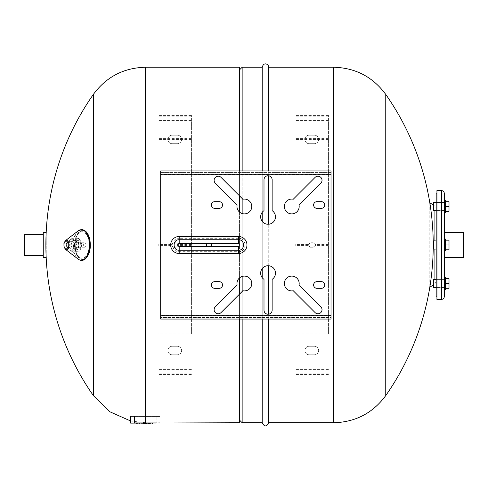 <?xml version="1.0" encoding="UTF-8"?>
<svg xmlns="http://www.w3.org/2000/svg" width="488" height="488" viewBox="0 0 488 488"><rect width="100%" height="100%" fill="white"/><g stroke="black" fill="none" stroke-linecap="round" stroke-linejoin="round"><path stroke-width="0.37" stroke-dasharray="2.44 1.83" d="M130.631 416.453L134.334 416.453L130.631 416.453L130.631 423.114L156.184 423.114L156.184 416.453L134.334 416.453L159.887 416.453L156.184 416.453L156.184 423.114L159.887 423.114L159.887 416.453L159.887 422.748L145.863 422.748L145.863 67.24L145.863 422.748L145.534 422.748L145.534 67.24M136.28 422.748L156.148 422.748L134.206 422.748L156.148 422.748L134.206 422.748L136.28 422.748L136.28 423.114L154.074 423.114L134.206 423.114L134.206 422.748L134.206 423.114L156.148 423.114L156.148 422.748L156.148 423.114L154.074 423.114L156.148 423.114L156.148 422.748L156.148 423.114L134.206 423.114L134.206 422.748L134.206 423.114L136.28 423.114L136.28 422.748M137.049 423.114L152.329 423.114L143.265 423.114L143.265 423.95L152.329 423.95L136.75 423.95L143.265 423.95L143.265 423.114L143.265 423.95L143.265 423.114L152.329 423.114L152.329 423.95L136.75 423.95L136.75 423.114L137.049 423.95M152.329 423.95L152.329 423.114L152.329 423.95L152.329 423.114L152.329 423.95L152.329 423.114L152.329 423.95L152.329 423.114L152.329 423.95L152.329 423.114L152.329 423.95L152.329 423.114L141.136 423.114L152.329 423.114L152.329 423.95L141.136 423.95L152.329 423.95L143.85 423.95L152.329 423.95L145.204 423.95L152.329 423.95L152.329 423.114L136.75 423.114L136.75 423.95L136.75 423.114M141.136 423.114L141.136 423.95L148.169 423.95L141.136 423.95L141.136 423.114L141.136 423.95L141.136 423.114L141.136 423.95L141.136 423.114L141.136 423.95L141.136 423.114L141.136 423.95L141.136 423.114L143.85 423.114L143.85 423.95L143.85 423.114L141.136 423.114L143.85 423.114L141.136 423.114L141.136 423.95L141.136 423.114M139.495 423.114L139.495 423.95M137.634 423.114L137.634 423.95M138.982 423.114L138.982 423.95L138.982 423.114M139.44 423.114L139.44 423.95M139.971 423.114L139.971 423.95M143.716 423.114L143.716 423.95M144.649 423.114L144.649 423.95M142.368 423.114L142.368 423.95M143.417 423.114L143.417 423.95L143.417 423.114M143.448 423.114L143.448 423.95M143.765 423.114L143.765 423.95L143.155 423.95L145.857 423.95L143.155 423.95L145.857 423.95L143.765 423.95L143.765 423.114L144.436 423.114L143.765 423.114L143.765 423.95L143.765 423.114L143.155 423.114L143.155 423.95L143.155 423.114L144.436 423.114L144.436 423.95L144.436 423.114L145.284 423.114L143.765 423.114M145.284 423.114L145.284 423.95L145.284 423.114L145.857 423.114L145.857 423.95L145.857 423.114L144.436 423.114L144.436 423.95L144.436 423.114L145.284 423.114L145.284 423.95L145.284 423.114L145.857 423.114L145.857 423.95L145.857 423.114L145.284 423.114M147.657 423.114L147.657 423.95L147.657 423.114L147.657 423.95L147.657 423.114L143.85 423.114L145.357 423.114L145.357 423.95L145.357 423.114L148.181 423.114L148.169 423.95L148.181 423.114L148.169 423.95L148.181 423.114L147.657 423.114M149.663 423.114L149.663 423.95L149.663 423.114M150.182 423.114L150.182 423.95L150.182 423.114M149.352 423.114L149.352 423.95L149.352 423.114M143.155 423.114L143.155 423.95L143.155 423.114M145.088 423.114L145.088 423.95L145.485 423.95L141.148 423.95L145.088 423.95L145.088 423.114L145.485 423.114L144.204 423.114L145.088 423.114M145.485 423.114L145.485 423.95L145.485 423.114M144.204 423.114L144.204 423.95L144.204 423.114L143.521 423.114L144.204 423.114M143.521 423.114L143.521 423.95L143.521 423.114L141.148 423.114L141.148 423.95L141.148 423.114L143.521 423.114M143.362 423.114L141.148 423.114L145.204 423.114L143.362 423.114L143.362 423.95M146.766 423.114L148.346 423.114L145.204 423.114L146.766 423.114L146.766 423.95M149.889 423.114L149.889 423.95M148.694 423.114L148.694 423.95M147.998 423.114L147.998 423.95L147.998 423.114M148.962 423.114L148.962 423.95M150.151 423.114L150.151 423.95M141.148 423.114L141.148 423.95M173.27 247.215L176.229 247.215L173.27 247.215L171.081 245.379L171.081 244.604L173.27 242.768L171.068 244.689L171.068 245.293L173.27 247.215M176.229 242.768L178.419 244.604L178.419 245.379L176.229 247.215L178.431 245.293L178.431 244.689L176.229 242.768L173.27 242.768L176.229 242.768M191.412 333.871L191.412 115.382L191.412 333.871L158.088 333.871L158.088 115.382L158.088 333.871M191.412 333.914L158.088 333.914M172.16 354.794A4.258 4.258 0 0 1 167.896 350.536A4.258 4.258 0 0 1 172.16 346.273A4.258 4.258 0 0 0 167.896 350.536A4.258 4.258 0 0 0 172.16 354.794L177.345 354.794L172.16 354.794M177.345 346.273A4.258 4.258 0 0 1 181.603 350.536A4.258 4.258 0 0 1 177.345 354.794A4.258 4.258 0 0 0 181.603 350.536A4.258 4.258 0 0 0 177.345 346.273L172.16 346.273L177.345 346.273M172.16 143.71A4.258 4.258 0 0 1 167.896 139.452A4.258 4.258 0 0 1 172.16 135.194A4.258 4.258 0 0 0 167.896 139.452A4.258 4.258 0 0 0 172.16 143.71L177.345 143.71L172.16 143.71M177.345 135.194A4.258 4.258 0 0 1 181.603 139.452A4.258 4.258 0 0 1 177.345 143.71A4.258 4.258 0 0 0 181.603 139.452A4.258 4.258 0 0 0 177.345 135.194L172.16 135.194L177.345 135.194M158.088 156.117L191.412 156.117M191.412 115.382L158.088 115.382L191.412 115.382M191.412 138.366L158.088 138.366M191.412 139.416L158.088 139.416M191.412 116.864L158.088 116.864L191.412 116.864M191.412 156.075L158.088 156.075M191.412 373.125L158.088 373.125L191.412 373.125M191.412 351.104L158.088 351.104M191.412 352.153L158.088 352.153M191.412 374.607L158.088 374.607L191.412 374.607M310.289 247.215L313.247 247.215L310.289 247.215L308.099 245.379L308.099 244.604L310.289 242.768L308.087 244.689L308.087 245.293L310.289 247.215M313.247 242.768L315.437 244.604L315.437 245.379L313.247 247.215L315.449 245.293L315.449 244.689L313.247 242.768L310.289 242.768L313.247 242.768M328.43 333.871L328.43 115.382L328.43 333.871L295.106 333.871L295.106 115.382L295.106 333.871M328.43 333.914L295.106 333.914M309.178 354.794A4.258 4.258 0 0 1 304.921 350.536A4.258 4.258 0 0 1 309.178 346.273A4.258 4.258 0 0 0 304.921 350.536A4.258 4.258 0 0 0 309.178 354.794L314.363 354.794L309.178 354.794M314.363 346.273A4.258 4.258 0 0 1 318.621 350.536A4.258 4.258 0 0 1 314.363 354.794A4.258 4.258 0 0 0 318.621 350.536A4.258 4.258 0 0 0 314.363 346.273L309.178 346.273L314.363 346.273M309.178 143.71A4.258 4.258 0 0 1 304.921 139.452A4.258 4.258 0 0 1 309.178 135.194A4.258 4.258 0 0 0 304.921 139.452A4.258 4.258 0 0 0 309.178 143.71L314.363 143.71L309.178 143.71M314.363 135.194A4.258 4.258 0 0 1 318.621 139.452A4.258 4.258 0 0 1 314.363 143.71A4.258 4.258 0 0 0 318.621 139.452A4.258 4.258 0 0 0 314.363 135.194L309.178 135.194L314.363 135.194M295.106 156.117L328.43 156.117M328.43 115.382L295.106 115.382L328.43 115.382M328.43 138.366L295.106 138.366M328.43 139.416L295.106 139.416M328.43 116.864L295.106 116.864L328.43 116.864M328.43 156.075L295.106 156.075M328.43 373.125L295.106 373.125L328.43 373.125M328.43 351.104L295.106 351.104M328.43 352.153L295.106 352.153M328.43 374.607L295.106 374.607L328.43 374.607M210.304 243.884L207.339 243.884A1.11 1.11 0 0 0 206.229 244.994A1.11 1.11 0 0 0 207.339 246.105L210.304 246.105A1.11 1.11 0 0 0 211.414 244.994A1.11 1.11 0 0 0 210.304 243.884M331.023 174.631L331.023 317.572L160.68 317.572L160.68 170.928L331.023 170.928L331.023 174.631L160.68 174.631M214.744 288.323L219.191 288.323A3.331 3.331 0 0 0 222.522 284.986A3.331 3.331 0 0 0 219.191 281.655L214.744 281.655A3.331 3.331 0 0 0 211.414 284.986A3.331 3.331 0 0 0 214.744 288.323M221.064 312.57L242.878 290.763A7.405 7.405 0 0 0 251.759 284.004A7.405 7.405 0 0 0 243.872 276.116A7.405 7.405 0 0 0 237.113 284.998L215.306 306.812A4.075 4.075 0 0 0 215.306 312.57A4.075 4.075 0 0 0 221.064 312.57M219.191 201.666L214.744 201.666A3.331 3.331 0 0 0 211.414 204.997A3.331 3.331 0 0 0 214.744 208.333L219.191 208.333A3.331 3.331 0 0 0 222.522 204.997A3.331 3.331 0 0 0 219.191 201.666M242.878 199.226L221.064 177.412A4.075 4.075 0 0 0 215.306 177.412A4.075 4.075 0 0 0 215.306 183.171L237.113 204.984A7.405 7.405 0 0 0 243.872 213.866A7.405 7.405 0 0 0 251.759 205.979A7.405 7.405 0 0 0 242.878 199.226M316.956 288.323L321.397 288.323A3.331 3.331 0 0 0 324.727 284.986A3.331 3.331 0 0 0 321.397 281.655L316.956 281.655A3.331 3.331 0 0 0 313.619 284.986A3.331 3.331 0 0 0 316.956 288.323M293.264 290.763L315.077 312.57A4.075 4.075 0 0 0 320.836 312.57A4.075 4.075 0 0 0 320.836 306.812L299.028 284.998A7.405 7.405 0 0 0 292.269 276.116A7.405 7.405 0 0 0 284.382 284.004A7.405 7.405 0 0 0 293.264 290.763M321.397 201.666L316.956 201.666A3.331 3.331 0 0 0 313.619 204.997A3.331 3.331 0 0 0 316.956 208.333L321.397 208.333A3.331 3.331 0 0 0 324.727 204.997A3.331 3.331 0 0 0 321.397 201.666M315.077 177.412L293.264 199.226A7.405 7.405 0 0 0 284.382 205.979A7.405 7.405 0 0 0 292.269 213.866A7.405 7.405 0 0 0 299.028 204.984L320.836 183.171A4.075 4.075 0 0 0 320.836 177.412A4.075 4.075 0 0 0 315.077 177.412M263.996 179.816L263.996 210.663A7.405 7.405 0 0 0 262.489 221.717A7.405 7.405 0 0 0 273.652 221.717A7.405 7.405 0 0 0 272.145 210.663L272.145 179.816A4.075 4.075 0 0 0 268.071 175.741A4.075 4.075 0 0 0 263.996 179.816M263.996 279.325L263.996 310.167A4.075 4.075 0 0 0 268.071 314.241A4.075 4.075 0 0 0 272.145 310.167L272.145 279.325A7.405 7.405 0 0 0 273.652 268.266A7.405 7.405 0 0 0 262.489 268.266A7.405 7.405 0 0 0 263.996 279.325M160.68 319.054L160.68 317.572L331.023 317.572L331.023 319.054L160.68 319.054M331.023 172.41L160.68 172.41L331.023 172.41M72.352 238.662A6.332 3.404 -90 0 0 71.053 239.138A6.332 3.404 -90 0 0 68.948 244.994A6.332 3.404 -90 0 0 71.053 250.844A6.332 3.404 -90 0 0 72.352 251.326A6.332 3.404 -90 0 0 75.756 244.994A6.332 3.404 -90 0 0 72.352 238.662L77.867 238.662A6.332 3.404 -90 0 0 74.469 244.994A6.332 3.404 -90 0 0 77.867 251.326A6.332 3.404 -90 0 0 81.27 244.994A6.332 3.404 -90 0 0 77.867 238.662C79.507 237.949 80.782 240.041 81.697 244.933C80.74 250.015 79.465 252.144 77.867 251.326L72.352 251.326M76.567 241.621A3.367 1.812 -90 0 0 75.86 241.889A3.367 1.812 -90 0 0 74.755 244.994A3.367 1.812 -90 0 0 75.86 248.093A3.367 1.812 -90 0 0 78.342 245.665A3.367 1.812 -90 0 0 76.567 241.621M70.79 239.773A5.222 2.806 -90 0 0 69.717 240.169A5.222 2.806 -90 0 0 67.984 244.994A5.222 2.806 -90 0 0 69.717 249.819A5.222 2.806 -90 0 0 70.79 250.216A5.222 2.806 -90 0 0 73.597 244.994A5.222 2.806 -90 0 0 70.79 239.773L75.786 239.773A5.222 2.806 -90 0 0 72.98 244.994A5.222 2.806 -90 0 0 75.786 250.216A5.222 2.806 -90 0 0 78.592 244.994A5.222 2.806 -90 0 0 75.786 239.773C75.024 239.108 79.672 240.084 78.879 246.562L78.202 248.52C78.178 249.185 77.372 249.752 75.786 250.216L70.79 250.216M69.955 241.658A3.331 1.793 -90 0 0 68.168 244.994A3.331 1.793 -90 0 0 69.955 248.325A3.331 1.793 -90 0 0 71.748 244.994A3.331 1.793 -90 0 0 69.955 241.658L75.268 241.658A3.331 1.793 -90 0 0 73.475 244.994A3.331 1.793 -90 0 0 75.268 248.325A3.331 1.793 -90 0 0 77.055 244.994A3.331 1.793 -90 0 0 75.268 241.658M75.268 242.768A2.22 1.196 -90 0 0 74.072 244.994A2.22 1.196 -90 0 0 75.268 247.215A2.22 1.196 -90 0 0 76.463 244.994A2.22 1.196 -90 0 0 75.268 242.768L84.796 242.768A2.22 1.196 -90 0 0 83.601 244.994A2.22 1.196 -90 0 0 84.796 247.215A2.22 1.196 -90 0 0 85.986 244.994A2.22 1.196 -90 0 0 84.796 242.768M43.261 232.404L43.261 257.585M43.261 255.364L43.261 234.624L43.261 255.364M46.226 257.585L46.226 232.404L46.226 257.585M24.4 234.624L24.4 255.364M93.361 395.585L93.361 94.404M333.249 422.748L333.249 67.24L333.249 422.748M268.736 265.759L268.736 224.224M268.736 175.796L268.736 170.928M268.736 67.24L268.736 422.748M268.736 319.054L268.736 314.187M262.221 268.595L262.221 221.387M262.221 212.304L262.221 170.928M262.221 67.24L262.221 422.748M262.221 319.054L262.221 277.678M242.146 276.44L242.146 213.543M242.146 198.494L242.146 170.928M242.146 67.24L242.146 422.748M242.146 319.054L242.146 291.488M239.559 277.879L239.559 212.109M239.559 195.901L239.559 170.928M239.559 67.24L239.559 422.748M239.559 319.054L239.559 294.081M385.752 94.404L385.752 395.585M436.107 210.029L436.107 202.429L436.107 210.029M444.342 210.029L444.342 202.429L444.342 210.029M436.107 210.041L436.107 202.441L436.107 210.041M444.342 210.041L444.342 202.441L444.342 210.041M436.107 245.006L436.107 249.081L436.107 245.006M444.342 245.006L444.342 239.077L444.342 245.006M436.107 279.953L436.107 287.56L436.107 279.953M444.342 279.953L444.342 287.56L444.342 279.953M436.107 279.941L436.107 287.542L436.107 279.941M444.342 279.941L444.342 287.542L444.342 279.941M436.107 244.982L436.107 240.907L436.107 244.982M436.107 208.242L436.107 281.747L436.107 208.242L434.918 206.192L434.918 210.572M434.918 240.907L434.918 249.051M434.918 279.398L434.918 206.192L433.533 205.241M436.107 296.838L436.107 193.144M436.937 193.144L436.937 296.838L436.937 193.144M436.937 299.431L436.937 190.552M444.342 296.466L444.342 193.516M444.342 232.514L444.342 257.475L444.342 232.514M463.6 257.475L463.6 232.514M429.788 202.691L429.788 287.298L429.788 202.691M433.533 283.485L433.533 287.56L433.533 283.485M444.342 283.485L444.342 277.556L444.342 283.485M449.009 288.28L445.532 288.28L445.532 278.672L449.009 278.672L449.009 283.485L449.009 278.672L445.532 278.672L445.532 283.485L449.009 283.485L449.009 288.28L449.009 283.485L445.532 283.485L445.532 288.292L449.009 288.292L449.009 278.66L445.532 278.66L445.532 283.473L449.009 283.473M445.532 289.408L445.532 278.66M433.533 245.006L433.533 249.081L433.533 245.006M445.532 240.194L449.009 240.194L449.009 245.006L449.009 240.194L445.532 240.194L445.532 245.006L449.009 245.006L449.009 249.813L449.009 245.006L445.532 245.006L445.532 249.813L449.009 249.813L445.532 249.813L445.532 240.194M445.532 245.006L445.532 239.077L445.532 245.006M436.107 202.441L444.342 202.429L444.342 212.439L444.342 200.586L444.342 210.59L444.342 202.441L433.533 202.441L433.533 210.572M445.532 201.703L449.009 201.703L449.009 206.516L449.009 201.703L445.532 201.703L445.532 206.516L449.009 206.516L449.009 211.31L449.009 201.69L445.532 201.69L445.532 211.322L449.009 211.322L449.009 206.516L445.532 206.516L445.532 200.586L445.532 212.426L445.532 206.516L449.009 206.503M445.532 211.322L445.532 206.516L445.532 211.31L449.009 211.31M445.532 211.31L445.532 200.574M444.342 206.503L444.342 200.574L444.342 206.503M445.532 212.426L445.532 206.503M436.107 240.907L444.342 240.907L436.107 240.932L444.342 240.907L444.342 249.051L444.342 240.907L433.533 240.932L433.533 249.051M445.532 240.169L445.532 244.982L445.532 240.169L449.009 240.169L449.009 244.982L445.532 244.982L445.532 249.789L449.009 249.789L449.009 244.982M445.532 249.789L445.532 239.053M444.342 244.982L444.342 239.053L444.342 244.982M445.532 250.905L445.532 244.982M436.107 279.398L444.342 279.398L436.107 279.411L444.342 279.398L444.342 287.542L444.342 279.398L433.533 279.411L433.533 287.542M444.342 283.473L444.342 277.544L444.342 283.473M445.532 283.473L445.532 277.544L444.342 277.556M154.074 423.114L154.074 422.748L154.074 423.114M134.334 423.114L134.334 416.453M139.037 423.114L139.037 423.95M144.259 423.114L144.259 423.95M144.942 423.114L144.942 423.95M145.204 423.114L145.204 423.95L145.204 423.114M141.319 423.114L141.319 423.95M145.448 423.114L145.448 423.95L145.448 423.114M152.097 423.114L152.097 423.95L152.097 423.114M143.85 423.114L143.85 423.95L143.85 423.114M150.231 423.114L150.231 423.95M148.346 423.114L148.346 423.95M191.412 245.293L178.431 245.293M171.068 245.293L158.088 245.293M191.412 244.689L178.431 244.689M171.068 244.689L158.088 244.689M171.081 245.379L158.088 245.379M191.412 245.379L178.419 245.379M171.081 244.604L158.088 244.604M191.412 120.567L158.088 120.567L191.412 120.567M191.412 116.9L158.088 116.9M191.412 117.944L158.088 117.944M191.412 244.604L178.419 244.604M191.412 369.422L158.088 369.422L191.412 369.422M191.412 372.039L158.088 372.039M191.412 373.088L158.088 373.088M328.43 245.293L315.449 245.293M308.087 245.293L295.106 245.293M328.43 244.689L315.449 244.689M308.087 244.689L295.106 244.689M308.099 245.379L295.106 245.379M328.43 245.379L315.437 245.379M308.099 244.604L295.106 244.604M328.43 120.567L295.106 120.567L328.43 120.567M328.43 116.9L295.106 116.9M328.43 117.944L295.106 117.944M328.43 244.604L315.437 244.604M328.43 369.422L295.106 369.422L328.43 369.422M328.43 372.039L295.106 372.039M328.43 373.088L295.106 373.088M238.443 246.593C240.511 245.525 240.511 244.457 238.443 243.39L238.443 236.473A8.516 8.516 0 0 1 246.965 244.994A8.516 8.516 0 0 1 238.443 253.51L179.194 253.51L179.194 246.593L238.443 246.593L238.443 251.692L179.194 251.692C170.574 252.119 170.538 237.882 179.194 238.296L179.194 243.39C177.126 244.457 177.126 245.531 179.194 246.593M179.194 253.51A8.516 8.516 0 0 1 170.678 244.994A8.516 8.516 0 0 1 179.194 236.473L179.194 238.296L238.443 238.296C247.087 237.882 247.087 252.107 238.443 251.692L238.443 253.51M238.443 243.39L179.194 243.39M179.194 236.473L238.443 236.473M331.023 315.352L160.68 315.352M65.465 240.639A4.715 2.532 -90 0 0 63.898 244.994A4.715 2.532 -90 0 0 65.465 249.35M78.135 230.885A15.268 8.204 -90 0 0 73.066 244.994A15.268 8.204 -90 0 0 78.135 259.104M82.454 230.519A14.475 7.777 -90 0 0 75.713 252.229A14.475 7.777 -90 0 0 89.188 252.229A14.475 7.777 -90 0 0 82.454 230.519M82.454 230.952A14.042 7.546 -90 0 0 75.915 252.015A14.042 7.546 -90 0 0 88.987 252.015A14.042 7.546 -90 0 0 82.454 230.952M82.069 231.745A13.249 7.119 -90 0 0 79.349 232.752A13.249 7.119 -90 0 0 74.951 244.994A13.249 7.119 -90 0 0 79.349 257.237A13.249 7.119 -90 0 0 89.054 247.575A13.249 7.119 -90 0 0 82.069 231.745M78.275 240.377A4.618 2.483 -90 0 0 77.305 240.743A4.618 2.483 -90 0 0 75.799 244.994A4.618 2.483 -90 0 0 77.305 249.24A4.618 2.483 -90 0 0 80.709 245.915A4.618 2.483 -90 0 0 78.275 240.377M76.567 240.694A4.294 2.306 -90 0 0 74.566 247.141A4.294 2.306 -90 0 0 78.568 247.141A4.294 2.306 -90 0 0 76.567 240.694M68.308 241.536A3.453 1.854 -90 0 0 67.594 241.798A3.453 1.854 -90 0 0 66.447 244.994A3.453 1.854 -90 0 0 67.594 248.185A3.453 1.854 -90 0 0 70.126 245.665A3.453 1.854 -90 0 0 68.308 241.536M67.93 242.329A2.66 1.427 -90 0 0 66.691 246.324A2.66 1.427 -90 0 0 69.168 246.324A2.66 1.427 -90 0 0 67.93 242.329M333.579 67.24L333.579 422.748M441.384 299.431L441.384 190.552M71.053 239.138L79.349 232.752C73.755 236.174 73.755 253.815 79.349 257.237L71.053 250.844M75.86 241.889L77.305 240.743C76.281 240.316 74.877 247.373 77.305 249.24L75.86 248.093M69.717 240.169L66.825 242.786C66.972 242.987 65.209 244.055 67.594 248.185L69.717 249.819M75.268 248.325L69.955 248.325M84.796 247.215L75.268 247.215M145.534 422.748L130.631 420.979M444.342 210.572L436.107 210.572L444.342 210.572M433.533 210.59L436.107 210.59M433.533 249.081L436.107 249.081M444.342 287.56L436.107 287.56L444.342 287.542M444.342 249.051L436.107 249.051L444.342 249.051M436.107 281.747L434.918 283.796L433.533 284.742M444.342 250.93L445.532 250.93M444.342 239.077L445.532 239.077M444.342 200.586L445.532 200.586"/><path stroke-width="0.73" d="M130.631 416.453L130.631 423.114L239.559 422.748L239.559 319.054M136.75 423.95L136.75 423.114L136.75 423.95L152.329 423.95L152.329 423.114M141.136 423.114L141.136 423.95L141.136 423.114M141.148 423.114L141.148 423.95M146.766 423.114L146.766 423.95M148.346 423.114L148.346 423.95M150.273 423.114L150.273 423.95M207.339 243.884L210.304 243.884A1.11 1.11 0 0 1 211.414 244.994A1.11 1.11 0 0 1 210.304 246.105L207.339 246.105A1.11 1.11 0 0 1 206.229 244.994A1.11 1.11 0 0 1 207.339 243.884M160.68 174.259L331.023 174.259L331.023 170.928L160.68 170.928L160.68 319.054L331.023 319.054L331.023 315.724L160.68 315.724M331.023 174.259L331.023 315.724M219.191 288.323L214.744 288.323A3.331 3.331 0 0 1 211.414 284.986A3.331 3.331 0 0 1 214.744 281.655L219.191 281.655A3.331 3.331 0 0 1 222.522 284.986A3.331 3.331 0 0 1 219.191 288.323M242.878 290.763L221.064 312.57A4.075 4.075 0 0 1 215.306 312.57A4.075 4.075 0 0 1 215.306 306.812L237.113 284.998A7.405 7.405 0 0 1 243.872 276.116A7.405 7.405 0 0 1 251.759 284.004A7.405 7.405 0 0 1 242.878 290.763M214.744 201.666L219.191 201.666A3.331 3.331 0 0 1 222.522 204.997A3.331 3.331 0 0 1 219.191 208.333L214.744 208.333A3.331 3.331 0 0 1 211.414 204.997A3.331 3.331 0 0 1 214.744 201.666M221.064 177.412L242.878 199.226A7.405 7.405 0 0 1 251.759 205.979A7.405 7.405 0 0 1 243.872 213.866A7.405 7.405 0 0 1 237.113 204.984L215.306 183.171A4.075 4.075 0 0 1 215.306 177.412A4.075 4.075 0 0 1 221.064 177.412M321.397 288.323L316.956 288.323A3.331 3.331 0 0 1 313.619 284.986A3.331 3.331 0 0 1 316.956 281.655L321.397 281.655A3.331 3.331 0 0 1 324.727 284.986A3.331 3.331 0 0 1 321.397 288.323M315.077 312.57L293.264 290.763A7.405 7.405 0 0 1 284.382 284.004A7.405 7.405 0 0 1 292.269 276.116A7.405 7.405 0 0 1 299.028 284.998L320.836 306.812A4.075 4.075 0 0 1 320.836 312.57A4.075 4.075 0 0 1 315.077 312.57M316.956 201.666L321.397 201.666A3.331 3.331 0 0 1 324.727 204.997A3.331 3.331 0 0 1 321.397 208.333L316.956 208.333A3.331 3.331 0 0 1 313.619 204.997A3.331 3.331 0 0 1 316.956 201.666M293.264 199.226L315.077 177.412A4.075 4.075 0 0 1 320.836 177.412A4.075 4.075 0 0 1 320.836 183.171L299.028 204.984A7.405 7.405 0 0 1 292.269 213.866A7.405 7.405 0 0 1 284.382 205.979A7.405 7.405 0 0 1 293.264 199.226M263.996 210.663L263.996 179.816A4.075 4.075 0 0 1 268.071 175.741A4.075 4.075 0 0 1 272.145 179.816L272.145 210.663A7.405 7.405 0 0 1 273.652 221.717A7.405 7.405 0 0 1 262.489 221.717A7.405 7.405 0 0 1 263.996 210.663M263.996 310.167L263.996 279.325A7.405 7.405 0 0 1 262.489 268.266A7.405 7.405 0 0 1 273.652 268.266A7.405 7.405 0 0 1 272.145 279.325L272.145 310.167A4.075 4.075 0 0 1 268.071 314.241A4.075 4.075 0 0 1 263.996 310.167M46.226 257.585L43.261 257.585L43.261 232.404L46.226 232.404M43.261 255.364L24.4 255.364L24.4 234.624L43.261 234.624M93.361 94.404L93.361 395.585A262.556 262.556 0 0 1 93.354 94.41C106.329 76.86 123.726 67.802 145.534 67.24L145.534 422.748M239.559 170.928L239.559 67.24L145.863 67.24L145.863 422.748L145.863 67.24L145.534 67.24M385.758 395.573A262.556 262.556 0 0 0 385.758 94.41L385.752 395.585C372.783 413.129 355.386 422.181 333.579 422.748L333.579 67.24L333.249 67.24L333.249 422.748L333.249 67.24L268.736 67.24C268.888 64.483 263.874 61.311 262.221 67.24L242.146 67.24L242.146 170.928M268.736 224.224L268.736 175.796M268.736 170.928L268.736 67.24M333.579 422.748L268.736 422.748L268.736 319.054M268.736 314.187L268.736 265.759M262.221 221.387L262.221 212.304M262.221 170.928L262.221 67.24M268.736 422.748C266.564 426.951 264.392 426.951 262.221 422.748L262.221 319.054M262.221 277.678L262.221 268.595M242.146 213.543L242.146 198.494M262.221 422.748L242.146 422.748L242.146 319.054M242.146 291.488L242.146 276.44M239.559 212.109L239.559 195.901M239.559 294.081L239.559 277.879M434.918 210.572L434.918 240.907M434.918 249.051L434.918 279.398M436.937 193.144L436.107 193.144L436.107 296.838L436.937 296.838M441.384 190.552L436.937 190.552L436.937 299.431L441.384 299.431C443.183 299.254 444.171 298.266 444.342 296.466L444.342 193.516C444.171 191.717 443.183 190.729 441.384 190.552L441.384 299.431M444.342 232.514L463.6 232.514L463.6 257.475L444.342 257.475M433.533 205.241L429.788 202.691M433.533 287.542L436.107 287.542L433.533 287.56L433.533 279.398L436.107 279.398M445.532 288.292L449.009 288.292L445.532 288.28M444.342 277.544L445.532 277.544L445.532 289.408L444.342 289.408M445.532 211.322L449.009 211.322L445.532 211.31M445.532 212.426L444.342 212.426L445.532 212.439L445.532 200.574L444.342 200.574M436.107 210.572L433.533 210.572L433.533 202.429L436.107 202.429M445.532 201.69L449.009 201.69L449.009 211.31M445.532 206.503L449.009 206.503M436.107 249.051L433.533 249.051L433.533 240.907L436.107 240.907M445.532 240.169L449.009 240.169L449.009 249.789L445.532 249.789M445.532 244.982L449.009 244.982M444.342 239.053L445.532 239.053L445.532 250.905L444.342 250.905M445.532 278.66L449.009 278.66L449.009 288.28M445.532 283.473L449.009 283.473M134.334 423.114L134.334 416.453M143.362 423.114L143.362 423.95M145.204 423.114L145.204 423.95M179.194 246.593L179.194 250.234C172.435 250.558 172.429 239.425 179.194 239.748L179.194 236.473A8.516 8.516 0 0 0 170.678 244.994A8.516 8.516 0 0 0 179.194 253.51L238.443 253.51A8.516 8.516 0 0 0 246.965 244.994A8.516 8.516 0 0 0 238.443 236.473L238.443 239.748L179.194 239.748L179.194 243.39L238.443 243.39L238.443 239.748C245.189 239.413 245.22 250.558 238.443 250.234L238.443 246.593L179.194 246.593C177.126 245.525 177.126 244.457 179.194 243.39M238.443 243.39C240.511 244.457 240.511 245.525 238.443 246.593M179.194 253.51L179.194 250.234L238.443 250.234L238.443 253.51M238.443 236.473L179.194 236.473M66.435 240.279A4.715 2.532 -90 0 0 65.465 240.639L63.928 243.591L64.062 247.013L65.465 249.35A4.715 2.532 -90 0 0 68.918 245.909A4.715 2.532 -90 0 0 66.435 240.279M66.051 241.072A3.922 2.105 -90 0 0 64.227 246.952A3.922 2.105 -90 0 0 67.875 246.952A3.922 2.105 -90 0 0 66.051 241.072M81.27 229.726A15.268 8.204 -90 0 0 78.135 230.885L81.673 229.592C85.681 230.037 88.389 233.313 89.798 239.425C91.226 248.209 89.658 254.797 85.101 259.183C82.82 260.812 80.496 260.787 78.135 259.104A15.268 8.204 -90 0 0 89.316 247.965A15.268 8.204 -90 0 0 81.27 229.726M65.465 249.35L78.135 259.104M65.465 240.639L78.135 230.885M130.631 420.979L109.672 411.689L93.361 395.585M239.559 420.156L242.146 422.748M239.559 69.833L242.146 67.24M333.579 67.24C355.386 67.802 372.783 76.86 385.752 94.404M433.533 284.742L429.788 287.298M444.342 289.396L445.532 289.396"/></g></svg>

